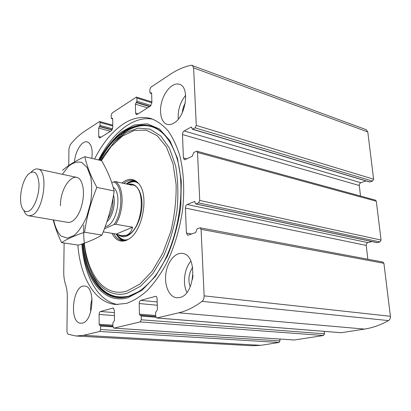 <?xml version="1.0" encoding="UTF-8"?>
<svg xmlns="http://www.w3.org/2000/svg" width="411" height="411" viewBox="0 0 411 411"><rect width="100%" height="100%" fill="white"/><g stroke="black" fill="none" stroke-linecap="round" stroke-linejoin="round"><path stroke-width="0.62" d="M64.111 243.019L63.751 271.753C63.705 276.521 64.296 280.739 65.519 284.412C66.752 288.096 67.353 292.396 67.317 297.323L66.957 330.783C66.988 332.653 67.435 333.819 68.308 334.282L76.076 336.008L83.428 335.325L99.734 331.472L100.649 329.519L100.638 326.057L100.253 325.301L99.724 325.404L99.143 324.269L99.123 314.415C99.2 312.843 99.652 311.867 100.484 311.481L113.174 308.024L114.361 310.284L114.448 320.426L112.891 323.036L112.922 326.581L113.904 328.127L140.238 321.905L141.281 319.784L141.209 316.049L140.752 315.242L140.1 315.365L139.416 314.158L139.216 303.539C139.278 301.844 139.797 300.78 140.762 300.343L155.697 296.285C156.534 296.465 156.997 297.271 157.094 298.689L157.387 309.647L155.594 312.499L155.697 316.326L156.678 317.996L341.151 332.72L364.536 329.088C372.654 327.824 380.632 324.988 388.482 320.59C389.911 319.655 390.558 318.227 390.414 316.295L383.915 263.292L382.862 262.038L200.142 227.828L197.105 228.835L195.641 232.569L187.755 235.292L186.404 233.052L191.732 234.003M156.678 317.996L178.759 312.812C186.486 311.004 194.244 307.187 202.032 301.361C203.455 300.133 204.159 298.299 204.139 295.863L201.071 229.343L200.142 227.828M294.41 339.984L323.498 335.51L324.515 333.819L324.284 331.374M186.404 233.052L185.412 208.084C185.453 206.343 186.029 205.156 187.133 204.519L194.66 201.472L195.323 203.245L195.996 203.928L198.544 202.875L199.736 200.44L197.521 152.45L196.787 151.176L193.709 152.507L192.302 156.226L184.488 159.828L183.414 157.927L182.484 134.531C182.525 132.887 183.08 131.69 184.149 130.939L191.028 127.153L191.495 127.081L192.363 129.244L195.122 127.862L372.5 181.097L373.599 179.196L367.804 131.962L366.186 129.681L191.367 65.221C184.19 66.7 177.177 69.726 170.334 74.293L150.837 87.255L149.851 89.506L149.933 92.66L150.19 93.174L151.654 93.503M195.122 127.862L196.273 125.406L193.622 67.882L192.24 65.272M198.544 202.875L379.928 241.951L381.064 240.065L376.301 201.231L375.459 200.142L196.787 151.176M150.467 93.117L151.269 92.778L151.654 93.549L151.895 102.714L150.411 106.095L137.099 114.489L136.354 114.638L135.589 113.071L135.414 104.142L136.955 101.173L136.899 98.08L136.406 97.073L112.085 113.015L111.217 115.08L111.242 118.044L111.473 118.543L112.342 118.209L112.691 118.959L112.768 127.559L111.453 130.657L99.965 137.901L99.39 138.024L98.697 136.498L98.676 128.104L100.037 125.391L100.027 122.483L99.585 121.502L84.25 131.52C79.349 134.808 74.684 139.211 70.25 144.718L68.925 148.849L68.745 165.51M76.076 336.008L252.405 345.759L260.785 345.327L279.059 342.466L279.973 340.883L279.834 339.049M77.854 245.033C80.284 276.937 94.571 302.671 115.64 304.469L126.439 303.405C133.37 300.98 140.274 296.727 147.153 290.649C153.889 283.554 160.12 274.902 165.854 264.705C173.93 248.496 179.756 229.461 182.571 209.841C184.734 190.247 183.732 171.51 179.828 155.728C176.735 145.833 172.779 137.48 167.955 130.672C162.746 124.857 157.059 120.803 150.894 118.517C141.975 116.159 133 117.834 123.968 123.541C112.501 131.068 102.699 142.889 94.561 159.011M179.771 297.523L176.689 297.775C169.214 297.066 164.241 285.645 165.833 273.829C167.303 261.997 174.973 252.282 182.345 253.428C197.588 254.229 195.436 294.677 179.771 297.523M82.411 323.082L80.833 323.236C68.616 323.061 72.793 284.078 84.707 286.092C95.593 285.999 93.554 321.176 82.411 323.082M173.504 123.269C171.238 124.548 169.111 124.913 167.128 124.358C161.035 122.653 158.728 111.607 162.006 100.936C165.181 90.23 173.303 82.215 179.355 84.286C190.324 86.747 185.787 117.238 173.504 123.269M74.489 161.913C75.182 151.227 81.964 140.31 87.189 141.903C91.35 143.629 92.901 149.121 91.848 158.369M372.5 181.097L369.617 181.996L192.363 129.244M366.001 180.922L360.894 182.715C359.784 183.244 359.25 184.174 359.291 185.515L360.514 196.047M379.928 241.951L377.026 242.665L195.749 203.959M371.852 241.56L367.896 242.624C366.751 243.076 366.196 244 366.242 245.403L367.845 259.228M178.287 119.077C177.686 110.215 180.146 102.282 185.664 95.275M182.294 112.65C182.587 109.192 183.594 105.951 185.315 102.93M90.733 311.826C90.369 307.433 90.81 303.128 92.069 298.9M186.882 292.432C182.381 283.559 184.328 268.517 190.884 261.144M190.195 286.847C187.884 279.932 188.716 273.433 192.682 267.35M192.512 279.213L193.011 275.308M117.787 304.577C97.453 301.135 83.993 275.355 81.876 244.036M98.645 159.982C112.193 132.928 133.596 115.111 153.195 119.293M93.723 277.615L89.552 267.951M113.426 142.941L121.101 135.291M122 183.023C128.586 177.65 134.371 178.107 139.344 184.39C149.039 196.52 142.473 231.131 129.003 238.945L126.305 240.384C120.228 242.459 115.46 240.106 112.008 233.325M128.032 239.546L122.113 240.512C118.671 239.906 115.881 237.604 113.739 233.607M123.742 183.409C127.025 180.804 130.277 179.823 133.498 180.465L138.728 183.568M123.357 240.615C120.469 239.675 118.101 237.476 116.246 234.018M126.223 183.948C129.069 181.698 131.921 180.66 134.777 180.845M128.129 184.369C135.702 182.027 142.263 191.228 141.99 204.894C141.81 218.518 134.721 232.939 126.968 235.955C123.968 237.132 121.23 236.849 118.758 235.097M103.218 231.881L116.354 234.039L122.365 235.935L126.958 235.323C142.709 230.33 146.979 186.275 132.054 184.816M111.807 182.849L113.642 181.883C122.92 185.335 123.346 211.593 114.022 224.545L104.399 228.793M113.642 181.883L115.311 181.559C124.076 185.952 124.497 210.905 115.722 224.267L114.022 224.545M121.286 235.76L126.511 235.251C129.46 234.008 131.484 231.326 132.594 227.206L115.722 224.267M115.311 181.559L131.885 185.191L130.595 184.498L128.838 184.524M116.354 234.039L132.594 227.206M29.053 211.002C25.944 212.554 23.561 211.305 21.901 207.247C18.485 199.063 21.932 180.891 28.112 174.48C34.154 169.291 37.781 172.425 38.999 183.881C39.405 194.65 34.396 208.156 29.053 211.002M31.159 172.101C33.419 169.651 35.613 168.623 37.745 169.008C48.688 169.728 44.09 209.939 32.341 215.107L28.868 215.826C26.741 215.426 25.071 213.679 23.864 210.591M62.385 174.3L68.56 166.239C73.081 162.602 77.479 161.338 81.748 162.443L87.153 167.539L90.728 176.894C92.007 184.945 91.941 193.771 90.512 203.358L86.675 216.864C83.063 225.023 78.907 231.203 74.196 235.411L67.296 238.154L61.141 236.12C57.643 232.518 55.151 227.144 53.666 219.993M60.448 205.757C60.093 184.626 77.494 166.661 82.318 184.59C85.257 193.766 82.138 210.206 76.04 217.707C73.24 221.216 70.471 222.762 67.728 222.356M53.24 219.921C54.997 227.139 57.787 234.717 61.609 242.649C66.895 239.11 74.55 235.647 84.563 232.261C86.721 217.08 90.826 202.114 96.878 187.375C90.821 176.309 86.808 166.085 84.846 156.709C75.336 160.984 67.918 165.52 62.585 170.308M61.609 242.649L78.558 245.141C87.897 242.177 95.696 238.817 101.954 235.061L84.563 232.261M84.846 156.709L101.676 160.701C107.497 170.796 111.669 180.891 114.196 190.997C111.926 206.147 107.841 220.835 101.954 235.061M96.878 187.375L114.196 190.997M178.759 312.812L364.536 329.088M156.889 317.975L341.377 332.715M140.238 321.905L323.498 335.51M113.904 328.127L294.759 340.01M193.622 67.882L367.804 131.962M196.273 125.406L373.599 179.196M197.521 152.45L376.301 201.231M199.736 200.44L381.064 240.065M83.428 335.325L260.785 345.327M99.734 331.472L279.059 342.466M202.032 301.361L388.482 320.59M204.139 295.863L390.414 316.295M201.071 229.343L383.915 263.292M100.649 329.519L279.973 340.883M100.638 326.057L112.938 326.879M100.33 325.317L112.917 326.17M99.143 324.269L112.912 325.214M99.123 314.415L114.407 315.622M100.484 311.481L114.381 312.617M112.891 308.05L113.446 308.096M141.281 319.784L324.515 333.819M141.209 316.049L155.867 317.23M140.85 315.268L155.702 316.475L140.752 315.242M139.416 314.158L155.671 315.499M139.216 303.539L157.269 305.234M140.762 300.343L157.182 301.946M155.322 296.321L156.062 296.398M185.412 208.084L366.242 245.403M187.133 204.519L367.896 242.624M194.285 201.518L194.989 201.667M195.996 203.928L377.288 242.654M183.414 157.927L187 158.872M182.484 134.531L359.291 185.515M184.149 130.939L360.894 182.715M191.028 127.153L191.855 127.4M192.677 129.198L369.951 181.986M150.852 92.865L151.572 93.097M135.589 113.071L138.142 113.826M135.414 104.142L147.59 107.872M136.123 102.503L149.537 106.644M136.488 102.267L149.907 106.408M136.955 101.173L151.007 105.529M136.899 98.08L151.9 102.781M100.027 122.483L112.753 126.002M126.984 129.933L128.145 130.256M100.037 125.391L112.593 128.823M123.285 131.746L125.067 132.234M99.616 126.398L112.188 129.814M122.185 132.537L123.968 133.025M99.303 126.603L112.033 130.061M121.908 132.748L123.69 133.231M98.676 128.104L110.456 131.289M120.356 133.96L122.134 134.443M98.697 136.498L101.163 137.146M112.018 118.281L112.588 118.44M111.689 118.496L112.681 118.779M98.897 160.043C105.493 148.659 112.922 139.329 121.194 132.059L134.12 125.011L147.2 123.788L159.489 128.977L169.933 140.685L177.49 158.425L181.292 180.968L180.799 206.409C178.297 224.087 173.776 240.748 167.231 256.387L155.528 276.218L142.031 290.269L128.006 297.687C103.464 304.89 84.83 278.874 82.077 243.97M99.678 160.228C119.123 121.769 156.725 110.009 173.54 149.424C190.529 184.503 176.74 257.255 148.058 283.837L148.058 283.837C141.507 290.366 134.89 294.6 128.206 296.537C104.019 303.693 85.586 278.134 82.822 243.713M142.304 288.99C137.711 292.519 133.133 294.949 128.561 296.274C104.425 303.421 86.022 277.908 83.279 243.548M100.156 160.341C118.358 124.954 151.983 111.587 170.241 142.848M100.921 160.521L104.271 154.926L114.535 141.764L125.987 132.558L138.009 128.119L149.845 129.1L160.644 135.846L169.507 148.279L175.584 165.772C178.045 179.612 178.518 194.567 177.002 210.638C174.305 226.738 169.871 241.807 163.706 255.837L152.861 273.623L140.485 286.277L127.657 293.074C107.297 299.229 90.697 281.155 85.529 253.793L83.972 243.307M101.383 160.634L111.196 146.475L122.365 136.113L134.289 130.431L146.203 130.153L157.249 135.707L166.491 147.107L173.031 163.809L176.139 184.652C176.37 200.1 174.593 215.724 170.801 231.516L162.761 253.279L152.085 271.281L139.802 284.119L127.014 291.014C100.341 299.265 81.794 265.105 83.818 225.058M125.596 240.378C122.103 240.111 119.221 238.103 116.955 234.342M126.824 184.082C130.215 181.605 133.534 180.876 136.771 181.888M126.896 240.009C122.992 240.291 119.76 238.442 117.207 234.46M127.03 184.128C130.79 181.518 134.397 181.046 137.844 182.715M113.205 187.354C122.231 192.749 117.366 222.551 106.834 226.214L105.159 226.733M111.396 205.711L109.593 212.877M112.855 198.754C113.261 206.337 111.592 213.026 107.841 218.822M113.513 195.143C115.923 203.27 112.527 216.885 106.932 221.637M100.253 325.301L112.917 326.159M113.749 328.137L294.584 340.015M150.19 93.174L151.659 93.646M136.406 97.073L151.875 101.933M99.585 121.502L112.748 125.15M127.98 129.373L129.131 129.691M111.473 118.543L112.691 118.887M150.894 118.517L151.269 118.63M89.5 267.813C97.628 290.443 110.765 299.876 128.91 296.115L138.173 291.877M113.318 143.059C130.564 122.714 152.995 118.707 167.616 138.846M28.868 215.826L67.779 222.361M37.745 169.008L76.323 177.29"/></g></svg>
